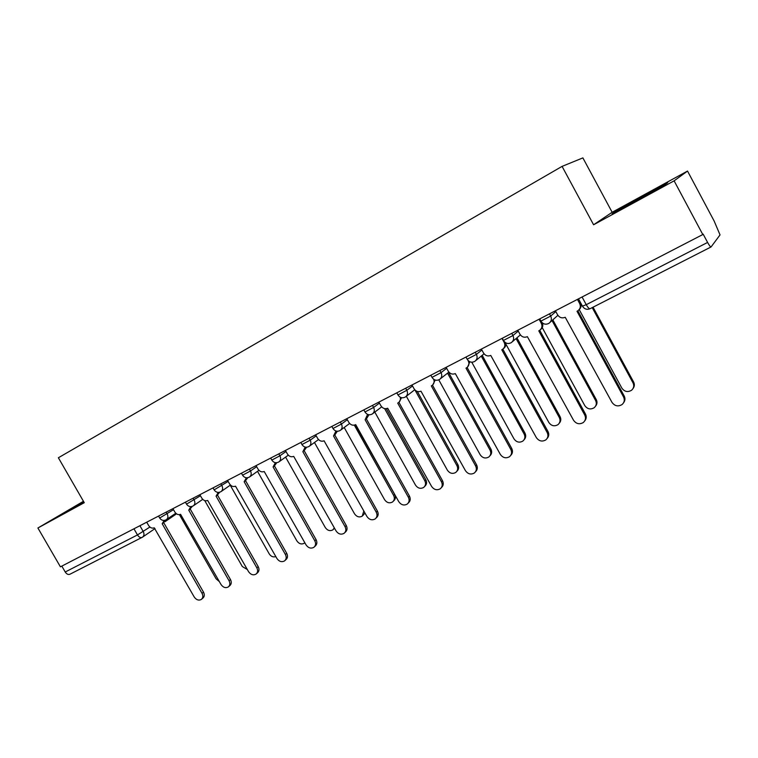 <?xml version="1.0" encoding="UTF-8"?>
<svg xmlns="http://www.w3.org/2000/svg" width="758" height="758" viewBox="0 0 758 758"><rect width="100%" height="100%" fill="white"/><g stroke="black" fill="none" stroke-linecap="round" stroke-linejoin="round"><path stroke-width="1.14" d="M83.456 501.294L37.9 527.994L60.422 566.832L702.799 234.544L674.118 180.84L687.525 171.062L612.151 212.268L582.883 157.891L562.076 166.381L593.59 224.775L674.118 180.84M687.525 171.062L714.121 220.976L720.034 234.904L711.07 246.947L590.065 308.714C589.165 308.894 587.895 307.549 586.247 304.688L707.593 242.437C709.27 245.469 710.435 246.975 711.07 246.947M37.9 527.994L84.271 502.696L58.375 457.766L562.076 166.381M70.087 574.138L69.897 574.251C68.211 574.886 66.657 574.128 65.226 571.996L137.473 534.93L149.904 527.047M61.815 566.103L65.226 571.996M707.593 242.437L703.149 234.118L702.799 234.544M612.151 212.268L593.59 224.775M612.104 213.832L663.004 186.042L667.703 182.678L617.874 209.9L612.104 213.832M83.674 501.663L62.184 514.095L84.034 502.279M618.187 210.478L617.874 209.9M645.342 195.194L645.058 194.673M555.396 310.789L557.613 314.854C559.537 317.706 562.076 318.521 565.231 317.289L611.971 402.337C614.738 406.117 618.102 406.856 622.062 404.554C624.403 402.432 624.895 399.892 623.55 396.946L576.999 311.263L577.861 310.789L624.185 395.998C625.35 398.386 625.17 400.612 623.635 402.678M577.861 310.789C580.344 308.857 580.941 306.431 579.652 303.503L580.42 302.802C581.642 305.521 581.168 307.852 578.998 309.804M577.425 299.391L579.652 303.503M579.226 309.624L621.863 388.143C624.526 391.772 627.766 392.473 631.585 390.237C633.849 388.181 634.323 385.737 633.025 382.904L592.216 307.625M593.05 307.198L633.622 382.023C634.74 384.315 634.56 386.457 633.091 388.447M517.78 330.251L519.969 334.25C521.864 337.054 524.337 337.86 527.388 336.675L573.531 420.245C576.222 423.94 579.482 424.698 583.3 422.519C585.612 420.453 586.086 417.952 584.731 415.033L538.777 330.839L539.582 330.403C541.998 328.527 542.567 326.148 541.288 323.268L542.046 322.605M542.311 322.851C543.334 325.523 542.775 327.75 540.634 329.512M539.753 330.289L585.47 414.048C586.683 416.549 586.436 418.823 584.74 420.88M539.09 319.222L541.288 323.268M481.368 349.078L483.528 353.01C485.404 355.767 487.811 356.573 490.767 355.436L536.332 437.584C538.957 441.184 542.112 441.961 545.798 439.905C548.062 437.887 548.527 435.433 547.181 432.524L501.796 349.789L502.554 349.372C504.904 347.562 505.434 345.231 504.174 342.379L504.61 342.019M505.586 342.758C506.145 345.184 505.472 347.117 503.539 348.538M502.838 349.173L547.996 431.52C549.237 434.107 548.953 436.419 547.134 438.427M501.995 338.409L504.174 342.379M657.025 189.386L623.843 207.626M617.296 211.084L664.008 185.312M83.958 502.147L73.128 508.381M68.599 510.864L83.901 502.052M542.254 327.646L584.769 405.577C587.365 409.121 590.501 409.841 594.187 407.728C596.423 405.719 596.887 403.313 595.589 400.499L552.032 320.549M552.819 319.848L596.262 399.589C597.427 401.986 597.19 404.175 595.57 406.155M505.794 343.952L548.83 422.471C551.35 425.939 554.392 426.669 557.964 424.669C560.153 422.718 560.607 420.339 559.309 417.544L516.075 338.561M516.947 337.822L560.067 416.616C561.261 419.098 560.986 421.315 559.243 423.267M446.121 367.317L448.253 371.174C450.1 373.893 452.45 374.698 455.312 373.599L500.308 454.364C502.867 457.889 505.927 458.675 509.49 456.723C511.716 454.772 512.152 452.346 510.816 449.466L465.99 368.123L466.71 367.734C468.994 365.981 469.505 363.688 468.245 360.884L468.368 360.789M469.865 361.765L467.591 367.014M467.099 367.459L511.716 448.433C512.986 451.095 512.664 453.417 510.74 455.387M467.961 360.382L468.245 360.884M411.973 384.979L414.076 388.778C415.896 391.45 418.189 392.256 420.974 391.185L465.412 470.623C467.904 474.082 470.879 474.878 474.319 473.02C476.507 471.116 476.924 468.738 475.588 465.886L431.311 385.888L431.994 385.519C434.059 383.984 434.618 381.899 433.68 379.284M435.206 380.052L432.761 384.912M432.477 385.168L476.564 464.815C477.853 467.544 477.502 469.865 475.503 471.779M378.877 402.1L380.952 405.833C382.743 408.467 384.988 409.263 387.679 408.24L431.586 486.39C434.021 489.772 436.902 490.578 440.237 488.806C442.378 486.958 442.776 484.618 441.45 481.785L397.713 403.104L398.348 402.754C400.196 401.427 400.802 399.57 400.167 397.173M401.579 397.704L399.021 402.233M398.926 402.327L442.492 480.705C443.8 483.481 443.43 485.793 441.364 487.65M471.779 362.21L513.981 438.854C516.435 442.246 519.391 442.994 522.84 441.09C525 439.185 525.427 436.845 524.148 434.078L481.264 356.08M482.202 355.312L524.972 433.112C526.194 435.67 525.881 437.906 524.034 439.811M438.787 379.881L480.174 454.743C482.571 458.069 485.442 458.817 488.787 457.008C490.9 455.16 491.317 452.858 490.038 450.1L447.533 373.125M448.139 372.69L440.36 378.82M448.565 372.386L490.938 449.124C492.179 451.73 491.838 453.966 489.914 455.833M406.335 396.263L447.362 470.159C449.712 473.418 452.507 474.186 455.738 472.452C457.813 470.652 458.211 468.387 456.941 465.658L414.977 389.991M417.317 391.45L457.908 464.654C459.159 467.307 458.798 469.543 456.809 471.353M346.776 418.7L348.832 422.377C350.594 424.973 352.783 425.769 355.407 424.774L398.774 501.673C401.162 504.989 403.967 505.804 407.188 504.117C409.282 502.317 409.671 500.015 408.344 497.21L365.129 419.79L367.592 414.389M368.966 414.768L366.332 419.013M366.398 418.966L409.453 496.102C410.77 498.897 410.391 501.199 408.297 502.99L408.249 503.047M374.803 412.087L415.517 485.129C417.81 488.323 420.529 489.1 423.665 487.441C425.702 485.689 426.081 483.462 424.812 480.761L384.638 408.619M386.286 408.676L425.835 479.729C427.105 482.429 426.726 484.646 424.698 486.399L424.688 486.409M315.641 434.808L317.668 438.427C319.402 440.976 321.544 441.772 324.092 440.815L366.938 516.501C369.279 519.761 372.007 520.575 375.134 518.965C377.181 517.212 377.55 514.947 376.233 512.171L333.529 435.983L335.955 431.018M337.31 431.264L334.629 435.281M334.846 435.12L377.399 511.053C378.716 513.81 378.346 516.075 376.3 517.828L376.082 518.046M344.189 427.493L384.571 499.664C386.826 502.81 389.47 503.587 392.511 502.004C394.511 500.289 394.871 498.101 393.601 495.419L354.327 425.153M355.71 424.622L394.691 494.377C395.951 497.049 395.591 499.238 393.601 500.943L393.43 501.104M285.415 450.441L287.424 454.004C289.13 456.515 291.224 457.311 293.697 456.382L336.04 530.894C338.333 534.096 340.986 534.921 344.018 533.376C346.027 531.671 346.368 529.444 345.061 526.696L302.859 451.692L305.228 447.106M306.592 447.239L303.882 451.048M304.233 450.792L346.283 525.55C347.59 528.288 347.249 530.515 345.25 532.22L344.871 532.571M314.466 442.501L354.517 513.791C356.724 516.88 359.301 517.667 362.248 516.151L363.831 510.949M364.949 512.939L363.082 515.364M256.062 465.63L258.052 469.136C259.738 471.609 261.785 472.395 264.191 471.495L306.043 544.879C308.279 548.015 310.875 548.849 313.812 547.361C315.773 545.703 316.095 543.514 314.797 540.795L273.079 466.947L275.391 462.683M276.774 462.712L274.026 466.359M274.5 466.018L316.077 539.639C317.375 542.349 317.043 544.528 315.091 546.196L314.579 546.66M285.586 457.112L325.286 527.53C327.456 530.562 329.967 531.349 332.828 529.899L334.335 527.862M334.591 528.317L333.577 529.207M227.561 480.373L229.522 483.831C231.181 486.266 233.18 487.053 235.52 486.181L276.888 558.457C279.086 561.545 281.616 562.379 284.468 560.958C286.382 559.338 286.695 557.177 285.396 554.496L244.161 481.756L246.397 477.777M247.8 477.711L245.042 481.216M245.63 480.809L286.723 553.321C288.021 556.002 287.708 558.153 285.794 559.764L285.16 560.333M257.521 471.334L296.871 540.89C298.993 543.865 301.447 544.651 304.233 543.259L304.83 542.737M199.847 494.709L201.789 498.11C203.428 500.517 205.39 501.294 207.664 500.451L248.558 571.665C250.718 574.687 253.181 575.521 255.948 574.166C257.824 572.584 258.118 570.461 256.829 567.808L216.068 496.149L218.228 492.425M219.659 492.255L216.883 495.656M217.565 495.173L258.203 566.614C259.482 569.267 259.189 571.38 257.322 572.963L256.574 573.616M230.224 485.186L269.223 553.88C271.032 556.533 273.231 557.433 275.827 556.59M172.909 508.637L174.833 511.991C176.453 514.36 178.367 515.137 180.584 514.322L221.014 584.494C223.127 587.469 225.533 588.312 228.224 587.005C230.053 585.46 230.337 583.376 229.058 580.751L188.751 510.143L190.836 506.638M192.305 506.353L189.519 509.679M190.296 509.149L230.47 579.548C231.749 582.172 231.474 584.247 229.636 585.792L228.793 586.512M204.764 500.612L242.314 566.529L247.364 569.561M146.711 522.196L148.606 525.493C150.207 527.833 152.083 528.61 154.244 527.824L194.219 596.982C196.294 599.91 198.643 600.743 201.258 599.483C203.049 597.986 203.315 595.93 202.045 593.334L162.184 523.75L164.202 520.433M165.699 520.045L162.904 523.323M163.766 522.736L203.495 592.121C204.764 594.717 204.508 596.764 202.718 598.261L201.78 599.047M179.438 514.663L216.115 578.837L219.346 581.585M159.673 518.008L173.506 509.689M166.135 512.143L167.177 513.971C168.361 516.444 168.068 518.358 166.305 519.713L166.116 519.817M186.525 504.136L200.444 495.751M193.11 498.186L194.171 500.043C195.356 502.554 195.043 504.506 193.233 505.899L193.034 506.003M214.144 489.876L228.149 481.425M220.862 483.841L221.933 485.717C223.127 488.256 222.795 490.246 220.938 491.677L220.72 491.8M242.56 475.2L250.5 470.974L256.659 466.672M249.42 469.06L250.5 470.974C251.713 473.551 251.353 475.579 249.439 477.047L249.221 477.17M271.819 460.087L279.91 455.795L286.003 451.484M278.821 453.853L279.91 455.795C281.133 458.41 280.754 460.476 278.792 461.982L278.546 462.115M301.949 444.529L310.212 440.161L316.219 435.841M309.103 438.19L310.212 440.161C311.434 442.814 311.036 444.918 309.018 446.462L308.762 446.614M332.989 428.497L341.432 424.054L347.344 419.724M340.304 422.045L341.432 424.054C342.663 426.745 342.246 428.886 340.162 430.478L339.887 430.639M364.986 411.973L373.609 407.444L379.436 403.104M372.481 405.407L373.609 407.444C374.859 410.173 374.414 412.361 372.273 414.001L371.979 414.162M397.978 394.937L406.809 390.313L412.523 385.964M405.663 388.248L406.809 390.313C408.06 393.08 407.586 395.306 405.388 396.993L405.066 397.183M432.013 377.351L441.061 372.633L446.651 368.274M439.896 370.529L441.061 372.633C442.321 375.447 441.829 377.721 439.564 379.455L439.214 379.654M467.146 359.207L476.422 354.384L481.88 349.997M475.247 352.252L476.422 354.384C477.701 357.236 477.17 359.557 474.84 361.348L474.47 361.557M503.435 340.456L512.958 335.538L518.245 331.113M511.764 333.359L512.958 335.538C514.237 338.428 513.678 340.797 511.29 342.635L510.883 342.872M540.909 321.108L550.706 316.058L555.822 311.576M549.503 313.84L550.706 316.058C551.995 318.985 551.417 321.401 548.953 323.306L548.508 323.562M139.898 525.711L143.253 531.557C144.427 533.992 144.153 535.868 142.447 537.185L142.078 537.403C140.467 537.99 138.932 537.166 137.473 534.93L133.948 528.8M582.352 306.185L586.247 304.688L582.068 296.994M176.406 513.772L175.553 514.492L176.377 513.744M590.16 308.648L590.065 308.714C587.005 309.946 584.503 309.16 582.561 306.365L578.487 298.851M623.55 396.946L624.185 395.998M633.622 382.023L633.025 382.904M584.731 415.033L585.47 414.048M547.181 432.524L547.996 431.52M596.262 399.589L595.589 400.499M560.067 416.616L559.309 417.544M510.816 449.466L511.716 448.433M475.588 465.886L476.564 464.815M441.45 481.785L442.492 480.705M524.972 433.112L524.148 434.078M490.938 449.124L490.038 450.1M457.908 464.654L456.941 465.658M408.344 497.21L409.453 496.102M425.835 479.729L424.812 480.761M376.233 512.171L377.399 511.053M394.691 494.377L393.601 495.419M345.061 526.696L346.283 525.55M314.797 540.795L316.077 539.639M285.396 554.496L286.723 553.321M256.829 567.808L258.203 566.614M229.058 580.751L230.47 579.548M202.045 593.334L203.495 592.121M539.724 318.891L541.041 321.307C543.183 324.282 545.817 324.945 548.953 323.306M550.204 322.188L557.888 315.319M502.241 338.286L503.549 340.664C505.643 343.582 508.22 344.236 511.29 342.635M465.962 357.046L467.26 359.396C469.316 362.248 471.846 362.902 474.84 361.348M430.838 375.219L432.117 377.531C434.135 380.336 436.617 380.971 439.564 379.455M396.804 392.824L398.073 395.108C400.053 397.855 402.498 398.481 405.388 396.993M363.821 409.889L365.072 412.134C367.024 414.834 369.421 415.45 372.273 414.001M331.833 426.432L333.075 428.649C334.989 431.302 337.357 431.908 340.162 430.478M300.793 442.483L302.025 444.671C303.911 447.277 306.241 447.874 309.018 446.462M270.672 458.069L271.895 460.229C273.752 462.778 276.054 463.365 278.792 461.982M241.432 473.2L242.636 475.323C244.464 477.834 246.738 478.412 249.439 477.047M213.017 487.896L214.211 489.99C216.021 492.463 218.257 493.022 220.938 491.677M185.407 502.175L186.591 504.25C188.372 506.676 190.58 507.225 193.233 505.899M158.564 516.065L159.73 518.102C161.492 520.5 163.681 521.03 166.305 519.713M512.361 341.725L520.376 334.894M475.759 360.59L484.049 353.796M406.089 396.462L414.759 389.754M372.889 413.536L381.691 406.875M340.702 430.08L349.618 423.476M309.501 446.111L318.502 439.564M279.219 461.669L288.286 455.17M249.827 476.773L258.942 470.33M221.289 491.43L230.432 485.044M193.546 505.681L202.727 499.342M166.589 519.524L175.78 513.232M175.553 514.492L164.988 521.731M155.002 528.582L142.722 537.005M69.897 574.251L142.447 537.185"/></g></svg>
